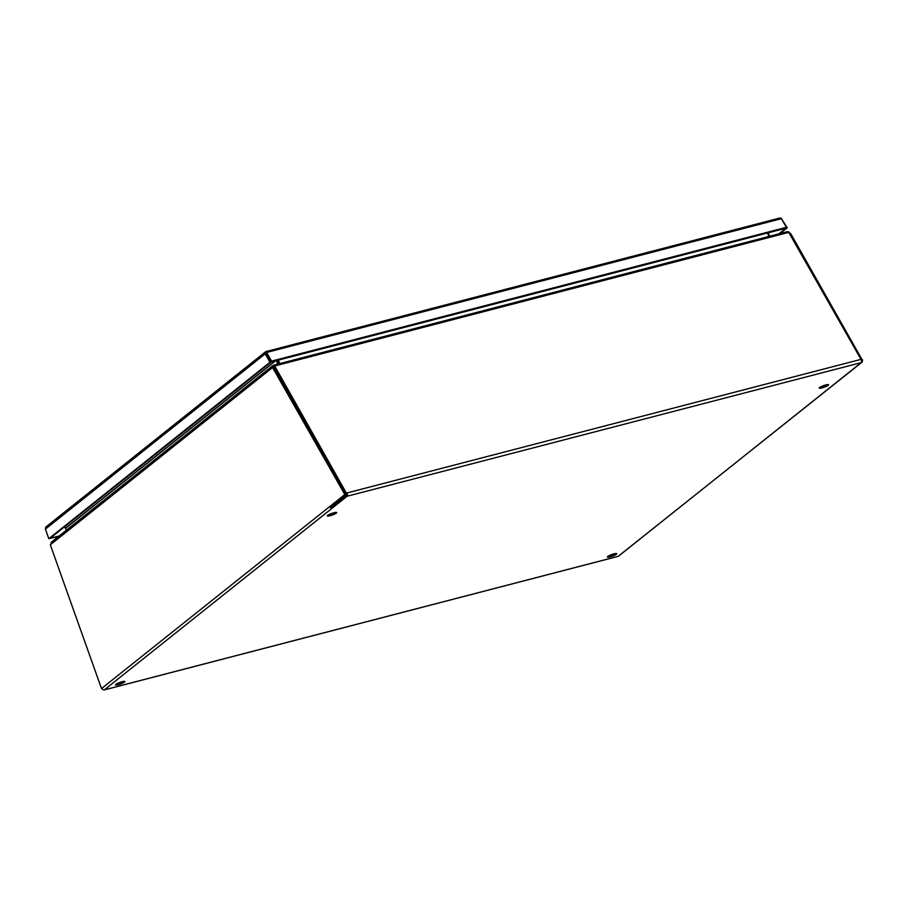 <?xml version="1.0" encoding="UTF-8"?>
<svg xmlns="http://www.w3.org/2000/svg" width="908" height="908" viewBox="0 0 908 908"><rect width="100%" height="100%" fill="white"/><g stroke="black" fill="none" stroke-linecap="round" stroke-linejoin="round"><path stroke-width="1.36" d="M266.112 353.598A0.715 0.624 -128.6 0 1 266.475 352.928M785.953 228.203L778.826 233.889M59.179 535.97L50.042 538.342L271.231 361.951L266.43 353.507L264.909 354.063A2.145 1.884 -128.6 0 1 266.055 351.578A2.145 0.953 75.4 0 1 266.226 351.498A2.145 0.953 75.4 0 1 267.281 352.293L266.316 353.314L271.254 361.974L786.022 228.18L786.362 227.329L781.436 218.669L780.823 218.828A2.145 0.953 -104.6 0 0 779.768 218.034A2.145 0.953 -104.6 0 0 779.597 218.113M786.044 228.146L787.259 227.829L780.063 233.56M787.259 227.829L781.936 219.532M271.254 361.974L271.594 361.123L786.362 227.329M266.657 352.452L271.594 361.123M265.193 353.836L269.982 362.269L271.231 361.951M58.645 536.401L48.805 538.671L269.982 362.269M48.805 538.671L45.4 529.126L264.909 354.063M265.431 351.895L46.195 526.742A2.145 1.884 51.4 0 0 45.672 528.91M780.085 218.056A2.145 1.884 -128.6 0 1 782.117 219.486M266.509 352.837L266.055 351.578M124.51 682.056A4.983 0.863 -19.6 0 1 119.391 684.36A4.983 0.863 -19.6 0 1 115.509 684.848A4.983 0.863 -19.6 0 1 115.883 684.303A4.983 0.863 -19.6 0 1 121.002 681.999A4.983 0.863 -19.6 0 1 124.884 681.511A4.983 0.863 -19.6 0 1 124.51 682.056M117.245 683.486A4.983 0.863 160.4 0 0 122.682 681.545M336.323 513.134A4.983 0.863 -19.6 0 1 331.204 515.438A4.983 0.863 -19.6 0 1 327.323 515.926A4.983 0.863 -19.6 0 1 327.697 515.381A4.983 0.863 -19.6 0 1 332.816 513.077A4.983 0.863 -19.6 0 1 336.698 512.589A4.983 0.863 -19.6 0 1 336.323 513.134M329.059 514.552A4.983 0.863 160.4 0 0 334.496 512.623M828.232 385.287A4.983 0.863 -19.6 0 1 823.113 387.591A4.983 0.863 -19.6 0 1 819.232 388.079A4.983 0.863 -19.6 0 1 819.606 387.534A4.983 0.863 -19.6 0 1 824.725 385.23A4.983 0.863 -19.6 0 1 828.607 384.742A4.983 0.863 -19.6 0 1 828.232 385.287M820.968 386.706A4.983 0.863 160.4 0 0 826.405 384.776M616.43 554.209A4.983 0.863 -19.6 0 1 611.3 556.513A4.983 0.863 -19.6 0 1 607.418 557.001A4.983 0.863 -19.6 0 1 607.793 556.456A4.983 0.863 -19.6 0 1 612.911 554.152A4.983 0.863 -19.6 0 1 616.804 553.664A4.983 0.863 -19.6 0 1 616.43 554.209M609.155 555.639A4.983 0.863 160.4 0 0 614.591 553.698M618.212 556.309L861.828 362.326A2.145 1.884 51.4 0 0 862.033 362.133L861.556 361.679M51.915 541.962L50.394 544.732A4.983 2.213 -104.6 0 0 50.78 546.117L101.503 688.57L103.591 689.955M345.176 495.677L346.005 494.724A0.715 0.624 -128.6 0 1 345.789 494.406L344.552 494.735A2.145 1.884 51.4 0 0 345.176 495.677L330.308 507.538A2.145 1.884 51.4 0 0 331.25 508.071L346.107 496.222A2.145 1.884 51.4 0 0 347.128 496.245L346.924 492.965A2.145 0.953 75.4 0 1 347.128 496.245L104.341 689.864L618.416 556.264L861.204 362.632A2.145 0.953 -104.6 0 0 861 359.364L346.391 493.101L274.681 365.981L788.746 232.38L861 359.364M861.715 361.827L862.452 361.248A2.145 1.884 51.4 0 0 862.35 360.158L861.408 360.397M347.128 496.245L861.204 362.632A2.145 1.884 51.4 0 0 861.828 362.326M101.503 688.57L344.802 494.531L273.07 368.432L274.295 368.126L346.039 494.213L344.802 494.531M50.394 544.732L272.434 367.649L273.07 368.432L274.307 368.115L273.671 367.32L272.434 367.649L272.241 366.276L273.002 365.64L273.456 366.991L272.241 366.276L273.444 365.72M346.107 496.222L346.311 494.905L331.454 506.755L331.25 508.071M862.452 361.248L861.522 360.964M862.35 360.158L790.857 233.867L789.926 234.105L790.868 233.867L787.531 231.631M861.533 359.216L861.261 359.909M346.584 493.816L346.391 493.101M277.292 371.667L274.852 368.83L274.681 365.981L273.785 365.141L787.531 231.619M346.05 493.963L274.852 368.83M788.292 231.858L788.95 231.994M862.6 359.965L861.374 360.283M274.409 367.15L273.671 367.32M273.853 366.866L273.649 365.22L274.364 366.968M789.37 233.299L790.232 233.072M64.582 526.754L66.397 530.215M277.644 364.142L276.395 360.635M767.589 232.981L768.838 236.489M279.641 363.62L278.393 360.113M768.338 232.777L769.587 236.284M277.632 360.317L278.881 363.824M277.769 360.283L279.017 363.79M267.281 352.293L780.823 218.828M275.589 360.839L65.694 528.24M65.614 528.104L275.215 360.941M779.768 218.034L266.226 351.498M327.198 460.833L327.459 461.548M104.102 689.966L618.325 556.32M272.536 365.81L51.154 542.371M769.632 236.273L768.418 233.016"/></g></svg>
